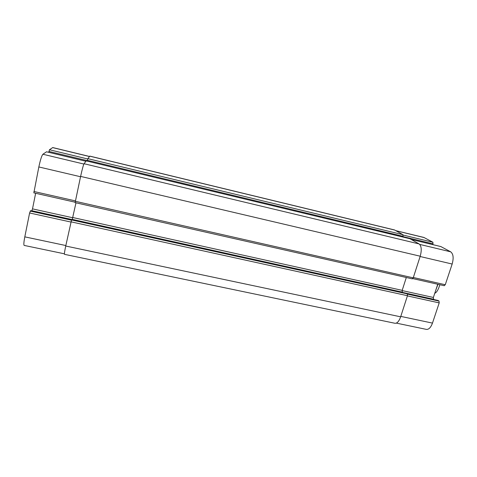 <?xml version="1.0" encoding="UTF-8"?>
<svg xmlns="http://www.w3.org/2000/svg" width="477" height="477" viewBox="0 0 477 477"><rect width="100%" height="100%" fill="white"/><g stroke="black" fill="none" stroke-linecap="round" stroke-linejoin="round"><path stroke-width="0.72" d="M30.57 210.715L29.604 212.98L24.81 236.86C23.808 242.107 23.6 244.957 24.178 245.416L64.401 253.812M35.644 193.274L32.508 208.872L31.726 210.953M46.531 151.799L42.9 154.244C41.708 155.651 40.354 159.89 38.84 166.95L33.861 192.839M89.515 156.468L52.75 147.56L49.459 149.754L48.755 152.318M395.886 230.665L423.838 237.433L432.931 242.256L432.848 244.635M440.843 246.567L450.687 251.82C453.329 253.919 453.818 257.991 452.16 264.037L445.262 284.739L444.153 285.669M437.749 284.244L433.372 297.469L433.545 299.24L434.004 299.574M438.136 300.498L439.025 301.076L439.21 302.889L432.472 323.102C430.832 327.502 428.805 329.601 426.39 329.392L396.321 323.114M71.639 219.527L65.731 246.025C64.651 251.182 64.234 253.955 64.478 254.336L394.938 323.275C397.15 323.442 399.052 321.289 400.65 316.823L407.465 295.71L407.334 293.892L406.535 293.325M402.749 292.479L402.314 292.133L402.189 290.356L406.309 277.501M402.862 237.027L402.964 234.708L394.497 229.944L89.819 156.116L87.863 158.662L87.243 161.125M412.2 278.806L413.231 277.847L420.213 256.215C421.865 250.091 421.501 245.995 419.116 243.938L409.922 238.738M75.98 202.814L72.2 219.635M86.212 160.886L84.047 163.724C83.29 165.215 82.145 169.442 80.613 176.401L75.122 202.588M410.077 238.774L86.188 160.88L410.005 238.744M437.964 284.292L435.799 290.141M396.101 230.785L424.321 237.618M403.184 235.078L432.931 242.256M402.987 236.622L433.098 243.866M411.287 239.466L441.016 246.609M419.706 244.403L450.687 251.82M420.118 256.507L452.16 264.037M413.344 277.501L445.262 284.739M402.129 290.565L433.372 297.469M402.701 292.443L433.545 299.24M407.018 293.641L438.262 300.528M407.507 294.142L439.025 301.076M407.406 295.907L439.21 302.889M400.787 316.4L432.472 323.102M89.461 156.534L52.595 147.602M87.744 158.984L49.459 149.754M87.345 160.66L48.934 151.418M85.902 161.262L46.484 151.787M83.874 164.046L42.9 154.244M80.535 176.74L38.84 166.95M75.378 200.895L33.915 191.492M72.778 217.768L32.508 208.872M72.212 219.605L31.929 210.727M71.514 219.736L30.534 210.709M71.335 220.13L30.2 211.078M70.858 222.038L29.604 212.98M65.838 245.542L24.81 236.86M400.65 316.823L65.731 246.025M407.465 295.71L70.906 221.811M407.334 293.892L71.419 219.915M406.642 293.349L71.622 219.521M402.314 292.133L72.331 219.384M402.189 290.356L72.826 217.53M413.231 277.847L75.294 201.288M420.213 256.215L80.613 176.401M419.116 243.938L84.047 163.724M403.083 236.324L87.416 160.326M402.964 234.708L87.863 158.662M394.938 230.123L89.736 156.17M439.854 284.721C438.363 289.652 436.67 292.502 434.762 293.266M440.933 246.579L411.246 239.442M444.29 285.723L412.832 278.61M438.202 300.498L406.994 293.623M85.914 161.25L46.513 151.781M75.122 202.206L33.813 192.863M71.52 219.718L30.552 210.697M71.633 219.509L406.589 293.325M75.092 202.612L412.319 278.86"/></g></svg>
